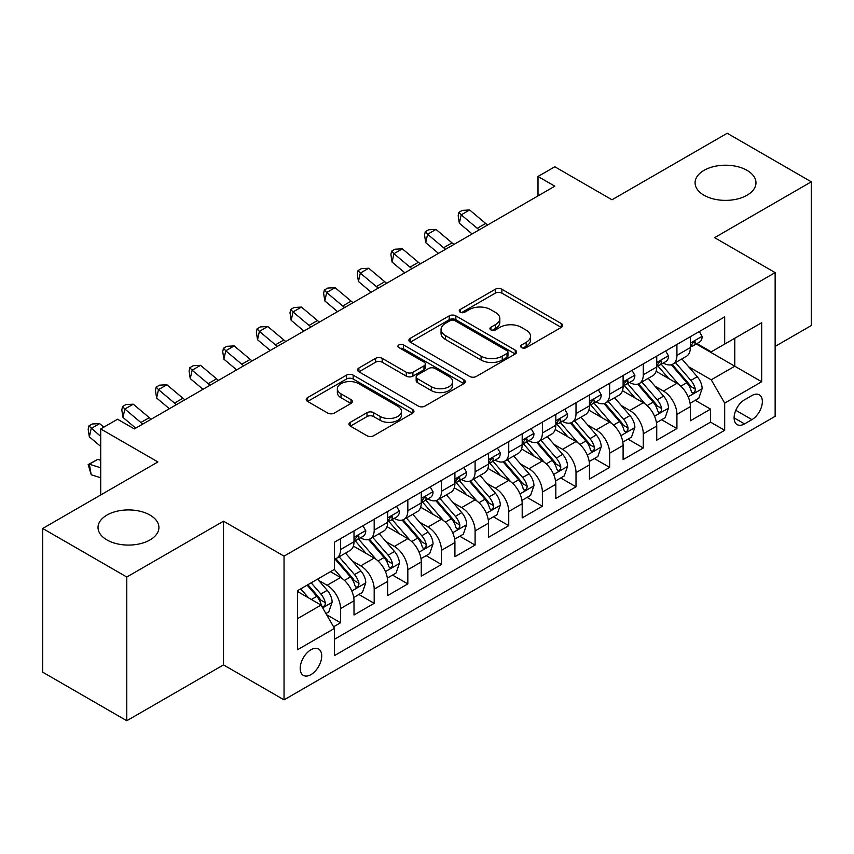 <?xml version="1.0" encoding="UTF-8"?>
<svg xmlns="http://www.w3.org/2000/svg" width="854" height="854" viewBox="0 0 854 854"><rect width="100%" height="100%" fill="white"/><g stroke="black" fill="none" stroke-linecap="round" stroke-linejoin="round"><path stroke-width="1.28" d="M521.613 347.631A3.267 1.889 0 0 0 526.235 347.631L561.313 327.37A4.665 2.701 0 0 0 562.679 325.47A4.665 2.701 0 0 0 561.313 323.559L501.885 289.25A4.665 2.701 0 0 0 495.288 289.25L460.199 309.5A3.267 1.889 0 0 0 459.249 310.835A3.267 1.889 0 0 0 460.199 312.169A3.267 1.889 0 0 0 464.822 312.169L469.369 309.554A14.945 8.625 0 0 1 490.495 309.554L495.448 312.415A14.945 8.625 0 0 1 499.825 318.51A14.945 8.625 0 0 1 495.448 324.605L490.911 327.231A3.267 1.889 0 0 0 489.95 328.566A3.267 1.889 0 0 0 490.911 329.9A3.267 1.889 0 0 0 495.533 329.9L500.07 327.274A14.945 8.625 0 0 1 521.196 327.274L526.149 330.135A14.945 8.625 0 0 1 530.526 336.241A14.945 8.625 0 0 1 526.149 342.337L521.613 344.963A3.267 1.889 0 0 0 520.652 346.297A3.267 1.889 0 0 0 521.613 347.631L521.613 344.963M150.005 515.069A30.445 17.582 0 0 0 116.827 511.258A30.445 17.582 0 0 0 98.029 527.494A30.445 17.582 0 0 0 106.942 539.931A30.445 17.582 0 0 0 140.12 543.742A30.445 17.582 0 0 0 158.919 527.494A30.445 17.582 0 0 0 150.005 515.069M747.058 170.362A30.445 17.582 0 0 0 713.88 166.551A30.445 17.582 0 0 0 695.081 182.788A30.445 17.582 0 0 0 703.995 195.224A30.445 17.582 0 0 0 737.173 199.035A30.445 17.582 0 0 0 755.971 182.788A30.445 17.582 0 0 0 747.058 170.362M310.952 674.607A15.223 8.786 120 0 0 320.901 661.188A15.223 8.786 120 0 0 318.563 648.997A15.223 8.786 120 0 0 310.952 649.745A15.223 8.786 120 0 0 301.014 663.163A15.223 8.786 120 0 0 303.341 675.365A15.223 8.786 120 0 0 310.952 674.607M350.343 422.303A4.665 2.701 0 0 0 348.976 424.214A4.665 2.701 0 0 0 350.343 426.114L367.017 435.743A4.665 2.701 0 0 0 373.614 435.743L412.578 413.251A4.665 2.701 0 0 0 413.944 411.34A4.665 2.701 0 0 0 412.578 409.44L353.15 375.119A4.665 2.701 0 0 0 346.543 375.119L307.579 397.622A4.665 2.701 0 0 0 306.212 399.523A4.665 2.701 0 0 0 307.579 401.433L327.722 413.058A4.665 2.701 0 0 0 334.33 413.058L351.005 403.43A4.665 2.701 0 0 0 352.371 401.529A4.665 2.701 0 0 0 351.005 399.619L341.013 393.854A12.49 7.216 0 0 1 337.351 388.751A12.49 7.216 0 0 1 345.069 382.09A12.49 7.216 0 0 1 358.68 383.659L397.804 406.248A12.49 7.216 0 0 1 401.455 411.34A12.49 7.216 0 0 1 393.747 418.001A12.49 7.216 0 0 1 380.137 416.442L373.614 412.674A4.665 2.701 0 0 0 367.017 412.674L350.343 422.303L350.343 426.114M775.144 346.404L811.3 325.534L811.3 181.817L727.213 133.267L611.998 199.783L554.822 166.776L537.999 176.479L554.822 186.193L134.356 428.943L117.542 419.229L100.719 428.943L100.719 494.968M126.787 577.016L126.787 720.733L223.502 664.892L223.502 521.186L126.787 577.016L42.7 528.466L157.905 461.95L100.719 428.943M223.502 521.186L284.04 556.146L775.144 272.607L775.144 416.325L284.04 699.853L284.04 556.146M811.3 181.817L714.595 237.658L775.144 272.607M469.7 376.454A4.665 2.701 0 0 0 476.297 376.454L515.261 353.962A4.665 2.701 0 0 0 516.627 352.061A4.665 2.701 0 0 0 515.261 350.151L455.833 315.841A4.665 2.701 0 0 0 449.225 315.841L410.262 338.333A4.665 2.701 0 0 0 408.895 340.244A4.665 2.701 0 0 0 410.262 342.144L469.7 376.454M400.184 348.336A3.267 1.889 0 0 1 403.494 348.795L403.494 344.909L463.914 379.795A4.665 2.701 0 0 1 465.281 381.706A4.665 2.701 0 0 1 463.914 383.606L424.961 406.098A4.665 2.701 0 0 1 418.353 406.098L358.926 371.789L358.926 367.978A4.665 2.701 0 0 0 357.559 369.878A4.665 2.701 0 0 0 358.926 371.789M358.926 367.978L375.6 358.349A4.665 2.701 0 0 1 382.197 358.349L406.301 372.269A4.665 2.701 0 0 0 412.909 372.269L423.968 365.875A4.665 2.701 0 0 0 425.335 363.975A4.665 2.701 0 0 0 423.968 362.064L398.871 347.578A3.267 1.889 0 0 1 397.921 346.244A3.267 1.889 0 0 1 399.939 344.504A3.267 1.889 0 0 1 403.494 344.909M126.787 720.733L42.7 672.183L42.7 528.466M333.572 626.783L340.554 622.758L326.591 614.699M318.649 580.4L327.103 585.278A19.023 10.985 60 0 1 340.554 608.582L354.004 600.81L354.004 614.987L374.191 603.33L358.883 594.501M352.286 560.982L360.74 565.85A19.023 10.985 60 0 1 374.191 589.153L387.641 581.393L387.641 595.569L407.828 583.912L392.52 575.073M385.923 541.553L394.377 546.432A19.023 10.985 60 0 1 407.828 569.735L421.278 561.975L421.278 576.151L441.465 564.494L426.157 555.655M419.56 522.136L428.014 527.014A19.023 10.985 60 0 1 441.465 550.318L454.915 542.546L454.915 556.723L475.102 545.076L459.794 536.237M453.196 502.718L461.651 507.596A19.023 10.985 60 0 1 475.102 530.9L488.552 523.128L488.552 537.305L508.738 525.658L493.431 516.819M486.833 483.3L495.277 488.178A19.023 10.985 60 0 1 508.738 511.482L522.189 503.711L522.189 517.887L542.375 506.23L527.067 497.402M520.47 463.882L528.914 468.75A19.023 10.985 60 0 1 542.375 492.053L555.826 484.293L555.826 498.469L576.012 486.812L560.704 477.973M554.107 444.454L562.551 449.332A19.023 10.985 60 0 1 576.012 472.636L589.463 464.864L589.463 479.051L609.649 467.394L594.341 458.555M587.744 425.036L596.188 429.914A19.023 10.985 60 0 1 609.649 453.218L623.1 445.446L623.1 459.623L643.286 447.976L627.978 439.137M621.381 405.618L629.825 410.496A19.023 10.985 60 0 1 643.286 433.8L656.737 426.029L656.737 440.205L676.923 428.559L676.923 414.382A19.023 10.985 -120 0 0 663.462 391.068L655.018 386.2M661.615 419.72L676.923 428.559M354.004 600.81A19.023 10.985 -120 0 0 340.554 577.507L330.466 571.678M387.641 581.393A19.023 10.985 -120 0 0 374.191 558.089L353.385 546.08M421.278 561.975A19.023 10.985 -120 0 0 407.828 538.66L387.022 526.651M454.915 542.546A19.023 10.985 -120 0 0 441.465 519.243L420.659 507.233M488.552 523.128A19.023 10.985 -120 0 0 475.102 499.825L454.296 487.815M522.189 503.711A19.023 10.985 -120 0 0 508.738 480.407L487.933 468.398M555.826 484.293A19.023 10.985 -120 0 0 542.375 460.989L521.57 448.98M589.463 464.864A19.023 10.985 -120 0 0 576.012 441.561L555.207 429.551M623.1 445.446A19.023 10.985 -120 0 0 609.649 422.143L588.844 410.133M656.737 426.029A19.023 10.985 -120 0 0 643.286 402.725L622.481 390.716M751.936 395.541L744.528 399.811A14.742 8.519 120 0 0 734.899 412.802A14.742 8.519 120 0 0 737.162 424.619A14.742 8.519 120 0 0 744.528 423.894L751.936 419.624A14.742 8.519 120 0 0 761.565 406.621A14.742 8.519 120 0 0 759.302 394.815A14.742 8.519 120 0 0 751.936 395.541M297.502 618.68L321.04 605.08L334.501 628.384L334.501 655.573L724.683 430.299L724.683 403.109L711.233 379.806L688.655 366.782M334.501 628.384L297.502 649.745L297.502 590.712L334.501 569.351L334.501 542.162L724.683 316.887L724.683 344.077L761.683 322.716L761.683 381.749L724.683 403.109M360.559 537.785L360.74 537.892A19.023 10.985 60 0 0 370.252 538.831L383.702 531.06A19.023 10.985 -120 0 0 387.641 522.349L387.641 511.471M394.196 518.367L394.377 518.463A19.023 10.985 60 0 0 403.889 519.413L417.339 511.642A19.023 10.985 -120 0 0 421.278 502.931L421.278 492.053M427.833 498.949L428.014 499.046A19.023 10.985 60 0 0 437.526 499.996L450.976 492.224A19.023 10.985 -120 0 0 454.915 483.513L454.915 472.636M461.47 479.532L461.651 479.628A19.023 10.985 60 0 0 471.162 480.567L484.613 472.806A19.023 10.985 -120 0 0 488.552 464.096L488.552 453.218M495.106 460.103L495.277 460.21A19.023 10.985 60 0 0 504.799 461.149L518.25 453.378A19.023 10.985 -120 0 0 522.189 444.667L522.189 433.8M528.743 440.685L528.914 440.792A19.023 10.985 60 0 0 538.436 441.731L551.887 433.96A19.023 10.985 -120 0 0 555.826 425.249L555.826 414.371M562.38 421.268L562.551 421.364A19.023 10.985 60 0 0 572.073 422.314L585.524 414.542A19.023 10.985 -120 0 0 589.463 405.831L589.463 394.954M596.017 401.85L596.188 401.946A19.023 10.985 60 0 0 605.71 402.885L619.161 395.124A19.023 10.985 -120 0 0 623.1 386.414L623.1 375.536M629.654 382.421L629.825 382.528A19.023 10.985 60 0 0 639.347 383.467L652.798 375.707A19.023 10.985 -120 0 0 656.737 366.996L656.737 356.118M334.501 639.262L710.56 422.143L710.56 409.13L690.374 420.787L690.374 406.611A19.023 10.985 -120 0 0 676.923 383.307L656.118 371.298M663.291 363.003L663.462 363.11A19.023 10.985 -120 0 0 672.984 364.05A19.023 10.985 -120 0 0 676.923 355.339L676.923 344.461M672.984 364.05L686.435 356.278A19.023 10.985 -120 0 0 690.374 347.567L690.374 336.7M340.554 538.66L340.554 549.538A19.023 10.985 60 0 1 336.615 558.249A19.023 10.985 60 0 1 334.501 559.018M336.615 558.249L350.065 550.478A19.023 10.985 -120 0 0 354.004 541.767L354.004 530.9M374.191 519.243L374.191 530.12A19.023 10.985 60 0 1 370.252 538.831M407.828 499.825L407.828 510.703A19.023 10.985 60 0 1 403.889 519.413M441.465 480.407L441.465 491.285A19.023 10.985 60 0 1 437.526 499.996M475.102 460.989L475.102 471.856A19.023 10.985 60 0 1 471.162 480.567M508.738 441.561L508.738 452.439A19.023 10.985 60 0 1 504.799 461.149M542.375 422.143L542.375 433.021A19.023 10.985 60 0 1 538.436 441.731M576.012 402.725L576.012 413.603A19.023 10.985 60 0 1 572.073 422.314M609.649 383.307L609.649 394.185A19.023 10.985 60 0 1 605.71 402.885M643.286 363.889L643.286 374.757A19.023 10.985 60 0 1 639.347 383.467M643.286 433.8L643.286 447.976M609.649 453.218L609.649 467.394M576.012 472.636L576.012 486.812M542.375 492.053L542.375 506.23M508.738 511.482L508.738 525.658M475.102 530.9L475.102 545.076M441.465 550.318L441.465 564.494M407.828 569.735L407.828 583.912M374.191 589.153L374.191 603.33M340.554 608.582L340.554 622.758M321.04 605.08L297.502 591.491M711.233 379.806L734.782 366.217L734.782 338.248L761.683 322.716M696.256 343.97L761.683 381.749M696.928 343.586L711.233 351.848L724.683 344.077M223.502 664.892L284.04 699.853M537.999 176.479L537.999 195.897M695.252 400.302L710.56 409.13M710.56 422.143L724.683 430.299M522.915 348.09L526.149 346.222A14.945 8.625 0 0 0 530.526 340.127L530.526 336.241M499.825 318.51L499.825 322.396A14.945 8.625 0 0 1 495.448 328.491L492.214 330.359M561.259 327.413L501.885 293.135A4.665 2.701 0 0 0 495.288 293.135L461.512 312.639M515.197 354.004L455.833 319.727A4.665 2.701 0 0 0 449.225 319.727L410.326 342.187M507.009 353.396A3.267 1.889 0 0 0 507.959 352.061A3.267 1.889 0 0 0 507.009 350.727L454.84 320.602A3.267 1.889 0 0 0 450.218 320.602L445.425 323.367A14.945 8.625 0 0 0 441.048 329.473A14.945 8.625 0 0 0 445.425 335.569L481.09 356.161A14.945 8.625 0 0 0 502.216 356.161L507.009 353.396L507.009 357.282A3.267 1.889 0 0 0 507.959 355.947L507.959 352.061M441.048 329.473L441.048 333.359A14.945 8.625 0 0 0 445.425 339.454L445.425 335.569M507.009 357.282L502.216 360.046A14.945 8.625 0 0 1 481.09 360.046L445.425 339.454M358.99 371.821L375.6 362.235L375.6 358.349M425.335 363.975L425.335 367.861A4.665 2.701 0 0 1 423.968 369.761L412.909 376.144A4.665 2.701 0 0 1 406.301 376.144L382.197 362.235A4.665 2.701 0 0 0 375.6 362.235M403.494 348.795L463.85 383.638M431.313 386.702A12.49 7.216 0 0 0 444.923 388.271A12.49 7.216 0 0 0 452.631 381.61A12.49 7.216 0 0 0 448.98 376.507L435.188 368.544A4.665 2.701 0 0 0 428.591 368.544L417.531 374.938A4.665 2.701 0 0 0 416.165 376.838A4.665 2.701 0 0 0 417.531 378.749L431.313 386.702L431.313 390.588A12.49 7.216 0 0 0 444.923 392.157A12.49 7.216 0 0 0 452.631 385.485L452.631 381.61M416.165 376.838L416.165 380.724A4.665 2.701 0 0 0 417.531 382.635L417.531 378.749M431.313 390.588L417.531 382.635M401.455 411.34L401.455 415.225A12.49 7.216 0 0 1 393.747 421.887A12.49 7.216 0 0 1 380.137 420.328L373.614 416.56A4.665 2.701 0 0 0 367.017 416.56L350.407 426.146M337.351 388.751L337.351 392.637A12.49 7.216 0 0 0 341.013 397.74L341.013 393.854M350.941 403.472L341.013 397.74M412.514 413.283L353.15 379.005A4.665 2.701 0 0 0 346.543 379.005L307.643 401.465M690.096 403.28L698.785 398.263L702.148 388.549A12.607 7.28 -120 0 0 697.238 376.71L681.866 358.915M678.791 384.535L661.22 364.199M668.799 378.61L658.605 366.814A30.21 17.443 -120 0 0 657.665 365.758M671.265 364.733L686.808 382.731A12.607 7.28 60 0 1 691.302 391.42L692.22 392.915L693.928 392.669L695.071 391.281L695.337 389.082A12.607 7.28 -120 0 0 690.843 380.404L675.482 362.608M672.183 364.444L688.879 383.777A6.426 3.704 60 0 1 690.502 386.296L695.337 389.082M699.287 331.555L702.148 336.497A12.607 7.28 60 0 1 699.533 342.08L693.149 345.774A12.607 7.28 -120 0 0 695.337 342.87L695.081 341.749L693.501 342.059L691.302 345.197A12.607 7.28 60 0 1 690.374 346.991M690.801 346.361L690.843 346.361A12.607 7.28 -120 0 0 693.149 345.774M479.233 229.833A23.784 13.728 60 0 1 477.247 228.317L461.213 214.834L459.345 223.225L472.102 233.943M487.634 224.976A23.784 13.728 60 0 1 485.659 223.46L469.625 209.977L461.213 214.834L458.918 212.315L462.281 210.372L469.625 209.977M459.345 223.225L458.171 215.667L458.918 212.315M656.459 422.698L665.149 417.681L668.511 407.966A12.607 7.28 -120 0 0 663.601 396.128L648.229 378.343M645.154 403.953L627.594 383.617M635.162 398.039L624.968 386.232A30.21 17.443 -120 0 0 624.028 385.175M637.628 384.151L653.171 402.149A12.607 7.28 60 0 1 657.665 410.838L658.583 412.333L660.291 412.087L661.434 410.71L661.701 408.5A12.607 7.28 -120 0 0 657.206 399.821L641.845 382.026M638.546 383.862L655.242 403.195A6.426 3.704 60 0 1 656.865 405.714L661.701 408.5M622.822 442.116L631.512 437.099L634.874 427.384A12.607 7.28 -120 0 0 629.964 415.556L614.592 397.761M611.517 423.37L593.957 403.035M601.526 417.457L591.331 405.65A30.21 17.443 -120 0 0 590.392 404.604M603.991 403.579L619.534 421.577A12.607 7.28 60 0 1 624.028 430.256L624.947 431.75L626.655 431.516L627.797 430.128L628.064 427.929A12.607 7.28 -120 0 0 623.569 419.239L608.208 401.444M604.91 403.28L621.605 422.623A6.426 3.704 60 0 1 623.228 425.132L628.064 427.929M589.185 461.534L597.875 456.516L601.237 446.813A12.607 7.28 -120 0 0 596.327 434.974L580.955 417.179M577.88 442.799L560.32 422.463M567.889 436.874L557.694 425.068A30.21 17.443 -120 0 0 556.755 424.022M570.355 422.997L585.897 440.995A12.607 7.28 60 0 1 590.392 449.674L591.31 451.168L593.018 450.933L594.16 449.546L594.427 447.347A12.607 7.28 -120 0 0 589.933 438.657L574.571 420.873M571.273 422.698L587.968 442.041A6.426 3.704 60 0 1 589.591 444.55L594.427 447.347M555.548 480.962L564.238 475.934L567.6 466.231A12.607 7.28 -120 0 0 562.69 454.392L547.318 436.597M544.244 462.217L526.683 441.881M534.252 456.292L524.057 444.486A30.21 17.443 -120 0 0 523.118 443.439M536.718 442.415L552.26 460.413A12.607 7.28 60 0 1 556.755 469.092L557.673 470.586L559.381 470.351L560.523 468.963L560.79 466.764A12.607 7.28 -120 0 0 556.296 458.086L540.934 440.29M537.636 442.116L554.331 461.459A6.426 3.704 60 0 1 555.954 463.968L560.79 466.764M665.65 350.973L668.511 355.926A12.607 7.28 60 0 1 665.896 361.498L659.512 365.192A12.607 7.28 -120 0 0 661.701 362.288L661.444 361.167L659.864 361.477L657.665 364.615A12.607 7.28 60 0 1 656.737 366.409M657.164 365.779L657.206 365.779A12.607 7.28 -120 0 0 659.512 365.192M445.596 249.251A23.784 13.728 60 0 1 443.61 247.735L427.587 234.252L425.708 242.643L438.465 253.371M453.997 244.393A23.784 13.728 60 0 1 452.022 242.878L435.988 229.406L427.587 234.252L425.281 231.733L428.644 229.79L435.988 229.406M425.708 242.643L424.534 235.085L425.281 231.733M632.013 370.39L634.874 375.344A12.607 7.28 60 0 1 632.27 380.916L625.875 384.61A12.607 7.28 -120 0 0 628.064 381.706L627.807 380.585L626.228 380.905L624.028 384.033A12.607 7.28 60 0 1 623.1 385.827M623.527 385.197L623.569 385.197A12.607 7.28 -120 0 0 625.875 384.61M411.959 268.668A23.784 13.728 60 0 1 409.973 267.153L393.95 253.681L392.071 262.071L404.828 272.789M420.36 263.822A23.784 13.728 60 0 1 418.385 262.295L402.351 248.824L393.95 253.681L391.644 251.151L395.007 249.208L402.351 248.824M392.071 262.071L390.897 254.513L391.644 251.151M598.376 389.808L601.237 394.761A12.607 7.28 60 0 1 598.633 400.334L592.238 404.027A12.607 7.28 -120 0 0 594.427 401.124L594.17 400.003L592.591 400.323L590.392 403.451A12.607 7.28 60 0 1 589.463 405.244M589.89 404.615L589.933 404.615A12.607 7.28 -120 0 0 592.238 404.027M378.322 288.097A23.784 13.728 60 0 1 376.336 286.57L360.313 273.099L358.445 281.489L371.191 292.207M386.723 283.24A23.784 13.728 60 0 1 384.748 281.713L368.714 268.241L360.313 273.099L358.007 270.579L361.37 268.636L368.714 268.241M358.445 281.489L357.26 273.931L358.007 270.579M564.74 409.226L567.6 414.179A12.607 7.28 60 0 1 564.996 419.762L558.601 423.445A12.607 7.28 -120 0 0 560.79 420.542L560.534 419.431L558.954 419.741L556.755 422.879A12.607 7.28 60 0 1 555.826 424.673M556.253 424.043L556.296 424.043A12.607 7.28 -120 0 0 558.601 423.445M344.685 307.515A23.784 13.728 60 0 1 342.7 305.988L326.676 292.516L324.808 300.907L337.554 311.625M353.086 302.658A23.784 13.728 60 0 1 351.111 301.142L335.078 287.659L326.676 292.516L324.371 289.997L327.733 288.054L335.078 287.659M324.808 300.907L323.623 293.349L324.371 289.997M521.911 500.38L530.601 495.363L533.963 485.648A12.607 7.28 -120 0 0 529.053 473.81L513.681 456.015M510.607 481.635L493.046 461.299M500.615 475.71L490.42 463.914A30.21 17.443 -120 0 0 489.481 462.857M503.081 461.833L518.624 479.831A12.607 7.28 60 0 1 523.118 488.52L524.036 490.015L525.744 489.769L526.886 488.381L527.153 486.182A12.607 7.28 -120 0 0 522.659 477.503L507.297 459.708M503.999 461.544L520.694 480.877A6.426 3.704 60 0 1 522.317 483.396L527.153 486.182M531.103 428.655L533.963 433.597A12.607 7.28 60 0 1 531.359 439.18L524.964 442.874A12.607 7.28 -120 0 0 527.153 439.97L526.897 438.849L525.317 439.159L523.118 442.297A12.607 7.28 60 0 1 522.189 444.091M522.616 443.461L522.659 443.461A12.607 7.28 -120 0 0 524.964 442.874M311.048 326.933A23.784 13.728 60 0 1 309.063 325.417L293.039 311.934L291.171 320.325L303.917 331.042M319.449 322.075A23.784 13.728 60 0 1 317.474 320.56L301.441 307.088L293.039 311.934L290.734 309.415L294.096 307.472L301.441 307.088M291.171 320.325L289.986 312.767L290.734 309.415M488.274 519.798L496.964 514.781L500.327 505.066A12.607 7.28 -120 0 0 495.416 493.228L480.044 475.443M476.97 501.052L459.409 480.717M466.978 495.139L456.783 483.332A30.21 17.443 -120 0 0 455.844 482.275M469.444 481.25L484.987 499.248A12.607 7.28 60 0 1 489.481 507.938L490.399 509.432L492.107 509.187L493.249 507.81L493.527 505.611A12.607 7.28 -120 0 0 489.022 496.921L473.66 479.126M470.362 480.962L487.058 500.295A6.426 3.704 60 0 1 488.68 502.814L493.527 505.611M497.466 448.072L500.327 453.026A12.607 7.28 60 0 1 497.722 458.598L491.328 462.292A12.607 7.28 -120 0 0 493.527 459.388L493.26 458.267L491.68 458.577L489.481 461.715A12.607 7.28 60 0 1 488.552 463.508M488.979 462.879L489.022 462.879A12.607 7.28 -120 0 0 491.328 462.292M277.411 346.35A23.784 13.728 60 0 1 275.426 344.835L259.402 331.363L257.534 339.743L270.28 350.471M285.812 341.493A23.784 13.728 60 0 1 283.838 339.977L267.804 326.506L259.402 331.363L257.097 328.833L260.459 326.89L267.804 326.506M257.534 339.743L256.349 332.185L257.097 328.833M454.638 539.216L463.327 534.198L466.69 524.484A12.607 7.28 -120 0 0 461.779 512.656L446.407 494.861M443.333 520.47L425.772 500.134M433.341 514.556L423.146 502.75A30.21 17.443 -120 0 0 422.207 501.704M435.807 500.679L451.35 518.677A12.607 7.28 60 0 1 455.844 527.356L456.762 528.85L458.47 528.615L459.612 527.228L459.89 525.029A12.607 7.28 -120 0 0 455.385 516.339L440.023 498.544M436.725 500.38L453.431 519.723A6.426 3.704 60 0 1 455.043 522.232L459.89 525.029M463.829 467.49L466.69 472.443A12.607 7.28 60 0 1 464.085 478.016L457.691 481.709A12.607 7.28 -120 0 0 459.89 478.806L459.623 477.685L458.043 478.005L455.844 481.133A12.607 7.28 60 0 1 454.915 482.926M455.342 482.296L455.385 482.296A12.607 7.28 -120 0 0 457.691 481.709M243.774 365.768A23.784 13.728 60 0 1 241.789 364.252L225.766 350.78L223.897 359.171L236.643 369.889M252.176 360.922A23.784 13.728 60 0 1 250.201 359.395L234.167 345.923L225.766 350.78L223.46 348.251L226.822 346.308L234.167 345.923M223.897 359.171L222.713 351.613L223.46 348.251M421.001 558.633L429.69 553.616L433.053 543.913A12.607 7.28 -120 0 0 428.142 532.074L412.781 514.279M409.696 539.899L392.135 519.563M399.704 533.974L389.509 522.168A30.21 17.443 -120 0 0 388.57 521.121M402.17 520.097L417.713 538.095A12.607 7.28 60 0 1 422.207 546.774L423.125 548.268L424.833 548.033L425.975 546.645L426.253 544.446A12.607 7.28 -120 0 0 421.759 535.757L406.387 517.972M403.088 519.798L419.794 539.141A6.426 3.704 60 0 1 421.406 541.649L426.253 544.446M430.192 486.908L433.053 491.861A12.607 7.28 60 0 1 430.448 497.444L424.054 501.127A12.607 7.28 -120 0 0 426.253 498.224L425.986 497.103L424.406 497.423L422.207 500.551A12.607 7.28 60 0 1 421.278 502.344M421.705 501.714L421.759 501.714A12.607 7.28 -120 0 0 424.054 501.127M210.137 385.197A23.784 13.728 60 0 1 208.152 383.67L192.129 370.198L190.261 378.589L203.006 389.307M218.539 380.34A23.784 13.728 60 0 1 216.564 378.813L200.53 365.341L192.129 370.198L189.823 367.679L193.185 365.736L200.53 365.341M190.261 378.589L189.076 371.031L189.823 367.679M387.364 578.062L396.053 573.034L399.416 563.33A12.607 7.28 -120 0 0 394.505 551.492L379.144 533.697M376.059 559.317L358.499 538.981M366.067 553.392L355.872 541.585A30.21 17.443 -120 0 0 354.933 540.539M368.533 539.514L384.076 557.513A12.607 7.28 60 0 1 388.57 566.191L389.488 567.686L391.196 567.451L392.338 566.063L392.616 563.864A12.607 7.28 -120 0 0 388.122 555.185L372.75 537.39M369.451 539.216L386.157 558.559A6.426 3.704 60 0 1 387.769 561.067L392.616 563.864M396.555 506.326L399.416 511.279A12.607 7.28 60 0 1 396.811 516.862L390.417 520.545A12.607 7.28 -120 0 0 392.616 517.641L392.349 516.531L390.769 516.841L388.57 519.979A12.607 7.28 60 0 1 387.641 521.773M388.068 521.143L388.122 521.143A12.607 7.28 -120 0 0 390.417 520.545M176.5 404.615A23.784 13.728 60 0 1 174.515 403.088L158.492 389.616L156.624 398.007L169.37 408.724M184.902 399.757A23.784 13.728 60 0 1 182.927 398.242L166.893 384.759L158.492 389.616L156.186 387.097L159.549 385.154L166.893 384.759M156.624 398.007L155.439 390.449L156.186 387.097M353.727 597.48L362.416 592.462L365.779 582.748A12.607 7.28 -120 0 0 360.868 570.91L345.507 553.114M342.422 578.734L334.373 569.415M332.43 572.81L331.117 571.305M334.896 558.932L350.439 576.93A12.607 7.28 60 0 1 354.933 585.62L355.851 587.114L357.559 586.869L358.701 585.481L358.979 583.282A12.607 7.28 -120 0 0 354.485 574.603L339.113 556.808M335.814 558.644L352.521 577.977A6.426 3.704 60 0 1 354.132 580.496L358.979 583.282M362.918 525.754L365.779 530.697A12.607 7.28 60 0 1 363.174 536.28L356.78 539.974A12.607 7.28 -120 0 0 358.979 537.07L358.712 535.949L357.132 536.259L354.933 539.397A12.607 7.28 60 0 1 354.004 541.19M354.431 540.561L354.485 540.561A12.607 7.28 -120 0 0 356.78 539.974M142.864 424.032A23.784 13.728 60 0 1 140.878 422.516L124.855 409.034L122.987 417.425L135.733 428.142M151.265 419.175A23.784 13.728 60 0 1 149.29 417.659L133.256 404.188L124.855 409.034L122.549 406.515L125.912 404.572L133.256 404.188M122.987 417.425L121.802 409.867L122.549 406.515M325.918 613.524L328.779 611.88L332.142 602.166A12.607 7.28 -120 0 0 327.231 590.327L317.56 579.129M308.529 597.853L300.736 588.844M298.793 592.238L297.502 590.733M307.13 585.15L316.802 596.348A12.607 7.28 60 0 1 321.296 605.038L322.214 606.532L323.922 606.287L325.064 604.91L325.342 602.71A12.607 7.28 -120 0 0 320.848 594.021L311.166 582.823M307.91 584.702L318.884 597.394A6.426 3.704 60 0 1 320.496 599.914L325.342 602.71M100.719 477.749L91.218 474.76L88.165 464.587L97.751 459.367L100.719 460.295M97.751 459.367L89.35 464.213L100.719 467.789M88.165 464.587L89.35 464.213L91.218 474.76M103.836 427.139L99.619 423.605L91.218 428.462L89.35 436.842L100.719 446.407M100.719 436.447L88.912 425.932L92.275 423.99L99.619 423.605M89.35 436.842L88.165 429.284L88.912 425.932M327.103 585.278L340.554 577.507M360.74 565.85L374.191 558.089M394.377 546.432L407.828 538.66M428.014 527.014L441.465 519.243M461.651 507.596L475.102 499.825M495.277 488.178L508.738 480.407M528.914 468.75L542.375 460.989M562.551 449.332L576.012 441.561M596.188 429.914L609.649 422.143M629.825 410.496L643.286 402.725M663.462 391.068L676.923 383.307M676.923 355.339L690.374 347.567M340.554 549.538L354.004 541.767M374.191 530.12L387.641 522.349M407.828 510.703L421.278 502.931M441.465 491.285L454.915 483.513M475.102 471.856L488.552 464.096M508.738 452.439L522.189 444.667M542.375 433.021L555.826 425.249M576.012 413.603L589.463 405.831M609.649 394.185L623.1 386.414M643.286 374.757L656.737 366.996M676.923 414.382L690.374 406.611M735.796 410.304L751.936 419.624M734.098 417.873L744.528 423.894M526.149 346.222L526.149 342.337M490.911 329.9L490.911 327.231M495.448 328.491L495.448 324.605M460.199 312.169L460.199 309.5M495.288 293.135L495.288 289.25M501.885 293.135L501.885 289.25M561.313 327.37L561.313 323.559M410.262 342.144L410.262 338.333M449.225 319.727L449.225 315.841M455.833 319.727L455.833 315.841M515.261 353.962L515.261 350.151M481.09 360.046L481.09 356.161M502.216 360.046L502.216 356.161M382.197 362.235L382.197 358.349M406.301 376.144L406.301 372.269M412.909 376.144L412.909 372.269M423.968 369.761L423.968 365.875M463.914 383.606L463.914 379.795M367.017 416.56L367.017 412.674M373.614 416.56L373.614 412.674M380.137 420.328L380.137 416.442M351.005 403.43L351.005 399.619M307.579 401.433L307.579 397.622M346.543 379.005L346.543 375.119M353.15 379.005L353.15 375.119M412.578 413.251L412.578 409.44M688.175 396.811L702.063 388.794M690.843 380.404L697.238 376.71M680.798 386.2L686.808 382.731M702.063 336.359L690.374 343.105M477.247 228.317L485.659 223.46M693.715 341.92L695.337 342.87M654.538 416.229L668.426 408.212M657.206 399.821L663.601 396.128M647.161 405.618L653.171 402.149M620.901 435.657L634.789 427.63M623.569 419.239L629.964 415.556M613.524 425.046L619.534 421.577M587.264 455.075L601.152 447.048M589.933 438.657L596.327 434.974M579.887 444.464L585.897 440.995M553.627 474.493L567.515 466.476M556.296 458.086L562.69 454.392M546.25 463.882L552.26 460.413M668.426 355.776L656.737 362.523M443.61 247.735L452.022 242.878M660.078 361.349L661.701 362.288M634.789 375.194L623.1 381.941M409.973 267.153L418.385 262.295M626.441 380.767L628.064 381.706M601.152 394.612L589.463 401.369M376.336 286.57L384.748 281.713M592.804 400.184L594.427 401.124M567.515 414.041L555.826 420.787M342.7 305.988L351.111 301.142M559.167 419.602L560.79 420.542M519.99 493.911L533.878 485.894M522.659 477.503L529.053 473.81M512.613 483.3L518.624 479.831M533.878 433.458L522.189 440.205M309.063 325.417L317.474 320.56M525.53 439.031L527.153 439.97M486.353 513.329L500.241 505.312M489.022 496.921L495.416 493.228M478.977 502.728L484.987 499.248M500.241 452.876L488.552 459.623M275.426 344.835L283.838 339.977M491.893 458.449L493.527 459.388M452.716 532.757L466.604 524.73M455.385 516.339L461.779 512.656M445.34 522.146L451.35 518.677M466.604 472.294L454.915 479.041M241.789 364.252L250.201 359.395M458.256 477.866L459.89 478.806M419.079 552.175L432.967 544.147M421.759 535.757L428.142 532.074M411.703 541.564L417.713 538.095M432.967 491.712L421.278 498.469M208.152 383.67L216.564 378.813M424.619 497.284L426.253 498.224M385.442 571.593L399.33 563.576M388.122 555.185L394.505 551.492M378.066 560.982L384.076 557.513M399.33 511.14L387.641 517.887M174.515 403.088L182.927 398.242M390.983 516.702L392.616 517.641M351.805 591.011L365.693 582.994M354.485 574.603L360.868 570.91M344.429 580.4L350.439 576.93M365.693 530.558L354.004 537.305M140.878 422.516L149.29 417.659M357.346 536.131L358.979 537.07M322.641 607.845L332.057 602.412M320.848 594.021L327.231 590.327M311.368 599.497L316.802 596.348"/></g></svg>
